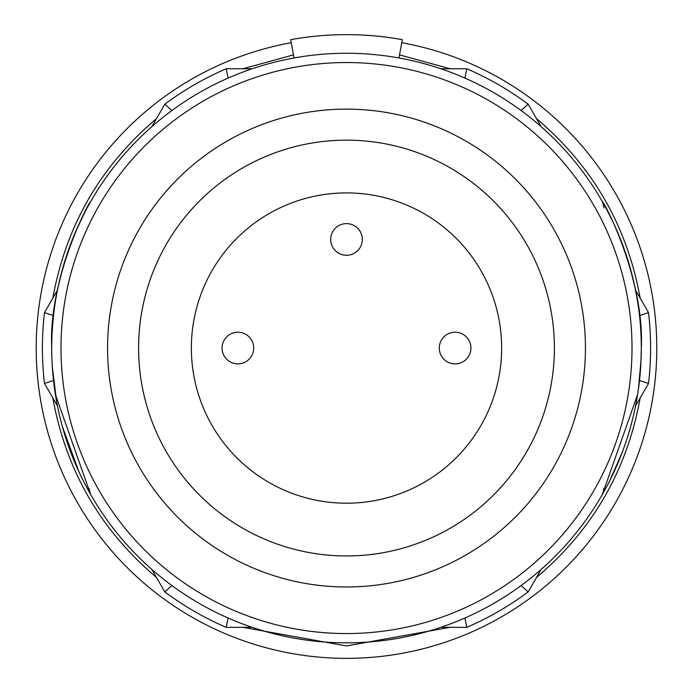 <?xml version="1.0" encoding="UTF-8"?>
<svg xmlns="http://www.w3.org/2000/svg" width="693" height="693" viewBox="0 0 693 693"><rect width="100%" height="100%" fill="white"/><g stroke="black" fill="none" stroke-linecap="round" stroke-linejoin="round"><path stroke-width="1.04" d="M291.268 42.706A310.299 310.299 0 0 0 346.5 658.35A310.299 310.299 0 0 0 401.732 42.706M450.164 68.78L399.532 54.886M640.185 298.189C627.13 225.935 592.576 166.086 536.521 118.642M440.878 627.321L466.839 627.321A304.088 304.088 0 0 0 528.187 591.9L536.521 577.46C592.576 530.024 627.13 470.175 640.185 397.912M242.836 627.321L346.5 645.937L450.164 627.321M641.259 348.051C644.759 279.47 604.244 201.767 602.408 201.741C604.235 201.698 644.585 279.08 641.311 348.051L640.904 362.959M622.427 451.784L609.615 480.977M604.045 488.201L602.408 494.36L637.595 394.542M55.414 394.577L90.592 494.36L88.574 490.774M78.941 471.786L62.318 426.386M641.285 348.051A294.785 294.785 0 0 1 346.5 642.835A294.785 294.785 0 0 1 51.715 348.051A294.785 294.785 0 0 1 346.5 53.266A294.785 294.785 0 0 1 641.285 348.051A294.785 294.785 0 0 1 346.5 642.835A294.785 294.785 0 0 1 51.715 348.051A294.785 294.785 0 0 1 346.5 53.266A294.785 294.785 0 0 1 641.285 348.051M53.43 380.518L44.473 383.472A304.088 304.088 0 0 1 44.473 312.63L53.508 315.61M554.4 348.051A207.9 207.9 0 0 1 346.5 555.951A207.9 207.9 0 0 1 138.6 348.051A207.9 207.9 0 0 1 346.5 140.151A207.9 207.9 0 0 1 554.4 348.051M585.429 348.051A238.929 238.929 0 0 1 346.5 586.98A238.929 238.929 0 0 1 107.571 348.051A238.929 238.929 0 0 1 346.5 109.122A238.929 238.929 0 0 1 585.429 348.051M501.645 348.051A155.145 155.145 0 0 1 346.5 503.205A155.145 155.145 0 0 1 191.355 348.051A155.145 155.145 0 0 1 346.5 192.905A155.145 155.145 0 0 1 501.645 348.051M52.226 330.76L53.231 318.217M61.564 272.505L64.293 262.872M72.029 240.523L73.181 237.638M75.225 232.701L83.87 214.172M90.592 201.741C88.747 201.776 48.241 279.504 51.732 348.051M602.408 201.741L604.045 207.9L602.408 201.741M90.592 494.36L88.955 488.201L90.592 494.36M294.031 57.978L290.714 39.657A313.401 313.401 0 0 1 402.286 39.657L398.969 57.978M252.122 68.78L226.161 68.78L228.101 78.092M464.899 78.092L466.839 68.78L440.878 68.78M226.161 68.78A304.088 304.088 0 0 0 164.813 104.201L171.907 110.533M164.813 104.201L151.836 126.689M57.458 290.15L44.473 312.63M151.836 569.412L164.813 591.9L171.907 585.568M44.473 383.472L57.458 405.959M52.815 397.912C65.87 470.175 100.424 530.015 156.479 577.46L164.813 591.9A304.088 304.088 0 0 0 226.161 627.321L228.101 618.009M466.839 627.321L464.899 618.009M226.161 627.321L252.122 627.321M541.164 569.412L528.187 591.9L521.093 585.568M635.542 405.959L648.527 383.472L639.561 380.509M639.492 315.61L648.527 312.63A304.088 304.088 0 0 1 648.527 383.472M541.164 126.689L528.187 104.201L521.093 110.533M648.527 312.63L635.542 290.15M466.839 68.78A304.088 304.088 0 0 1 528.187 104.201M293.468 54.886L242.836 68.78M156.479 118.642C100.424 166.077 65.87 225.927 52.815 298.189M222.072 348.051A15.826 15.826 0 0 0 237.898 363.877A15.826 15.826 0 0 0 253.725 348.051A15.826 15.826 0 0 0 237.898 332.224A15.826 15.826 0 0 0 222.072 348.051M439.275 348.051A15.826 15.826 0 0 0 455.102 363.877A15.826 15.826 0 0 0 470.928 348.051A15.826 15.826 0 0 0 455.102 332.224A15.826 15.826 0 0 0 439.275 348.051M330.674 239.449A15.826 15.826 0 0 0 346.5 255.275A15.826 15.826 0 0 0 362.326 239.449A15.826 15.826 0 0 0 346.5 223.622A15.826 15.826 0 0 0 330.674 239.449M632.007 348.051A285.507 285.507 0 0 1 346.5 633.558A285.507 285.507 0 0 1 60.993 348.051A285.507 285.507 0 0 1 346.5 62.543A285.507 285.507 0 0 1 632.007 348.051M36.201 348.051A310.299 310.299 0 0 0 346.5 658.35M612.413 475.372L617.35 464.405M638.262 390.575L641.042 359.962M635.039 287.699L629.036 263.652M612.829 221.682L605.977 208.065M637.378 299.835L634.364 284.563M624.029 248.674L620.261 238.678M616.735 465.852L618.121 462.612M76.698 466.805L81.064 476.334M64.042 263.392L58.377 285.75M51.897 358.298L52.235 366.138L56.687 402.209M86.304 209.416L80.492 221.015M86.868 208.368L81.168 219.62M78.872 471.638L82.528 479.305"/></g></svg>
